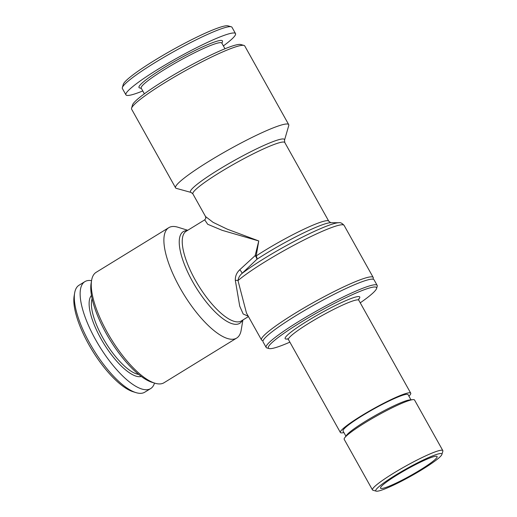 <?xml version="1.0" encoding="UTF-8"?>
<svg xmlns="http://www.w3.org/2000/svg" width="517" height="517" viewBox="0 0 517 517"><rect width="100%" height="100%" fill="white"/><g stroke="black" fill="none" stroke-linecap="round" stroke-linejoin="round"><path stroke-width="0.78" d="M360.239 302.826A61.969 7.044 150.8 0 0 376.583 288.486L377.21 286.315A63.585 7.225 150.8 0 0 377.171 285.39L374.03 279.768A63.585 7.225 150.8 0 0 296.131 315.532A63.585 7.225 150.8 0 0 263.017 341.815L266.158 347.43A63.585 7.225 150.8 0 0 266.927 347.947L269.105 348.555A61.969 7.044 150.8 0 0 289.882 342.144M377.171 285.39A63.585 7.225 150.8 0 0 299.272 321.154A63.585 7.225 150.8 0 0 266.158 347.43M376.583 288.486A61.969 7.044 150.8 0 0 300.629 322.44A61.969 7.044 150.8 0 0 269.105 348.555M408.928 396.177A40.3 4.582 150.8 0 0 410.731 393.172A40.3 4.582 150.8 0 0 361.357 415.836A40.3 4.582 150.8 0 0 340.373 432.49A40.3 4.582 150.8 0 0 343.876 432.529M410.963 399.815L408.075 394.652A37.263 4.233 150.8 0 0 362.43 415.61A37.263 4.233 150.8 0 0 343.023 431.01L345.912 436.167M441.906 454.443L442.849 451.186A40.3 4.582 150.8 0 0 442.823 450.598L414.556 400.022A40.3 4.582 150.8 0 0 412.934 399.641L409.716 399.919A37.263 4.233 150.8 0 0 365.571 421.232A37.263 4.233 150.8 0 0 346.655 435.165L344.729 437.757A40.3 4.582 150.8 0 0 344.199 439.34L372.473 489.922A40.3 4.582 150.8 0 0 372.957 490.245L376.227 491.15A37.87 4.304 150.8 0 0 422.163 469.539A37.87 4.304 150.8 0 0 441.906 454.443A37.87 4.304 150.8 0 0 395.492 475.194A37.87 4.304 150.8 0 0 376.227 491.15M412.934 399.641A40.3 4.582 150.8 0 0 365.189 422.686A40.3 4.582 150.8 0 0 344.729 437.757M442.823 450.598A40.3 4.582 150.8 0 0 393.456 473.268A40.3 4.582 150.8 0 0 372.473 489.922M373.016 279.199L373.242 278.398A63.992 7.27 150.8 0 0 373.203 277.467A63.992 7.27 150.8 0 0 294.806 313.457A63.992 7.27 150.8 0 0 261.486 339.902A63.992 7.27 150.8 0 0 262.261 340.425L263.063 340.645M288.712 124.629L244.741 45.948A64.799 7.361 150.8 0 0 243.959 45.418L240.689 44.514A62.37 7.089 150.8 0 0 165.033 80.103A62.37 7.089 150.8 0 0 132.514 104.97L131.57 108.234A64.799 7.361 150.8 0 0 131.609 109.171L175.58 187.852A64.799 7.361 -29.2 0 1 209.327 161.071A64.799 7.361 -29.2 0 1 288.712 124.629A64.799 7.361 -29.2 0 1 288.757 125.566L284.492 140.269A53.839 6.12 150.8 0 0 218.504 169.763A53.839 6.12 150.8 0 0 191.116 192.453L176.362 188.382A64.799 7.361 -29.2 0 1 175.58 187.852M243.959 45.418A64.799 7.361 150.8 0 0 165.356 82.39A64.799 7.361 150.8 0 0 131.57 108.234M187.755 230.272L177.951 227.241A64.799 22.134 58.4 0 0 168.781 227.674L96.143 272.33A64.799 22.134 58.4 0 0 91.612 280.317L91.108 283.29A62.37 21.307 58.4 0 0 106.166 333.381A62.37 21.307 58.4 0 0 151.972 382.289L154.841 383.175A64.799 22.134 58.4 0 0 164.018 382.742L236.657 338.086A64.799 22.134 58.4 0 0 241.187 330.092L242.906 319.978M91.612 280.317A64.799 22.134 58.4 0 0 107.258 332.366A64.799 22.134 58.4 0 0 154.841 383.175M168.781 227.674A64.799 22.134 58.4 0 0 179.897 287.71A64.799 22.134 58.4 0 0 236.657 338.086M284.492 140.269L284.809 142.543A52.65 5.984 150.8 0 0 220.307 172.161A52.65 5.984 150.8 0 0 192.893 193.92L205.533 216.539L213.094 222.349L227.293 229.18L258.758 240.954L256.193 255.928A4.052 2.113 -123.2 0 1 256.865 259.314A4.052 1.409 52 0 0 255.637 256.277A4.052 1.409 52 0 0 255.146 255.624L258.758 240.954L222.168 230.323L207.692 224.262L204.713 219.848M248.244 316.204L243.177 314L239.726 306.148L235.332 280.414C235.145 276.337 236.586 272.814 239.655 269.835A4.052 1.493 42 0 1 241.982 273.487A61.969 7.044 150.8 0 1 264.723 258.196A61.969 7.044 150.8 0 1 338.887 222.73L330.693 222.704A54.679 6.21 150.8 0 0 265.253 254.002A54.679 6.21 150.8 0 0 256.865 259.314L241.982 273.487C239.72 275.445 238.389 277.81 237.988 280.576L246.473 313.043L261.486 339.902M224.979 48.766L221.806 43.092A46.168 5.248 150.8 0 0 165.24 69.058A46.168 5.248 150.8 0 0 141.199 88.142L144.366 93.816M221.955 43.357L222.465 41.593A47.79 5.429 150.8 0 0 163.883 67.779A47.79 5.429 150.8 0 0 139.577 87.916L141.341 88.407M223.376 45.903A62.777 7.135 150.8 0 0 235.513 33.586L231.978 27.265A62.777 7.135 150.8 0 0 231.222 26.755A62.777 7.135 150.8 0 0 155.074 62.57A62.777 7.135 150.8 0 0 122.342 87.606A62.777 7.135 150.8 0 0 122.38 88.517L125.915 94.837A62.777 7.135 150.8 0 0 142.77 90.953M235.513 33.586A62.777 7.135 150.8 0 0 158.609 68.897A62.777 7.135 150.8 0 0 125.915 94.837M231.222 26.755L227.952 25.85A60.347 6.857 150.8 0 0 154.751 60.282A60.347 6.857 150.8 0 0 123.292 84.342L122.342 87.606M92.129 298.716A46.168 15.768 58.4 0 0 102.793 337.756A46.168 15.768 58.4 0 0 138.659 374.411M91.483 295.433A47.79 16.324 58.4 0 0 100.925 338.674A47.79 16.324 58.4 0 0 141.303 376.466M91.554 280.666A62.777 21.443 58.4 0 0 84.878 281.629L79.043 285.222A62.777 21.443 58.4 0 0 74.655 292.958A62.777 21.443 58.4 0 0 89.816 343.378A62.777 21.443 58.4 0 0 135.913 392.603A62.777 21.443 58.4 0 0 144.799 392.177L150.634 388.59A62.777 21.443 58.4 0 0 154.512 383.071M84.878 281.629A62.777 21.443 58.4 0 0 95.651 339.792A62.777 21.443 58.4 0 0 150.634 388.59M74.655 292.958L74.151 295.924A60.347 20.615 58.4 0 0 88.724 344.4A60.347 20.615 58.4 0 0 133.037 391.712L135.913 392.603M434.765 456.421A32.403 3.684 150.8 0 0 402.116 471.963A32.403 3.684 150.8 0 0 380.544 488.177A32.403 3.684 150.8 0 0 382.884 488.313A32.403 3.684 150.8 0 0 415.532 472.771A32.403 3.684 150.8 0 0 437.111 456.563A32.403 3.684 150.8 0 0 434.765 456.421M239.655 269.835L255.146 255.624A4.052 1.189 10.3 0 1 256.193 255.928A52.65 5.984 150.8 0 1 264.265 250.81A52.65 5.984 150.8 0 1 328.767 221.198L330.757 222.711M338.887 222.73C340.38 222.323 342.118 223.215 344.109 225.399A63.992 7.27 150.8 0 0 265.712 261.389A63.992 7.27 150.8 0 0 237.988 280.576A4.052 1.57 -11.7 0 0 235.332 280.414M358.572 299.395A42.73 4.853 150.8 0 0 346.752 300.248A42.73 4.853 150.8 0 0 307.402 321.005A42.73 4.853 150.8 0 0 287.833 338.926M358.636 298.962L358.804 300.261A40.3 4.582 150.8 0 0 309.437 322.931A40.3 4.582 150.8 0 0 288.447 339.585L340.373 432.49M187.193 230.621A53.839 18.392 58.4 0 0 192.537 281.5A53.839 18.392 58.4 0 0 242.344 320.327M205.533 216.539C205.85 218.756 206.134 217.948 204.667 219.88L186.21 231.222A52.65 17.985 58.4 0 0 195.245 280.001A52.65 17.985 58.4 0 0 241.361 320.928L248.444 316.572M284.809 142.543L328.767 221.198M344.109 225.399L373.203 277.467M191.116 192.453L192.893 193.92M358.804 300.261L410.731 393.172M288.447 339.585L287.426 338.758"/></g></svg>
